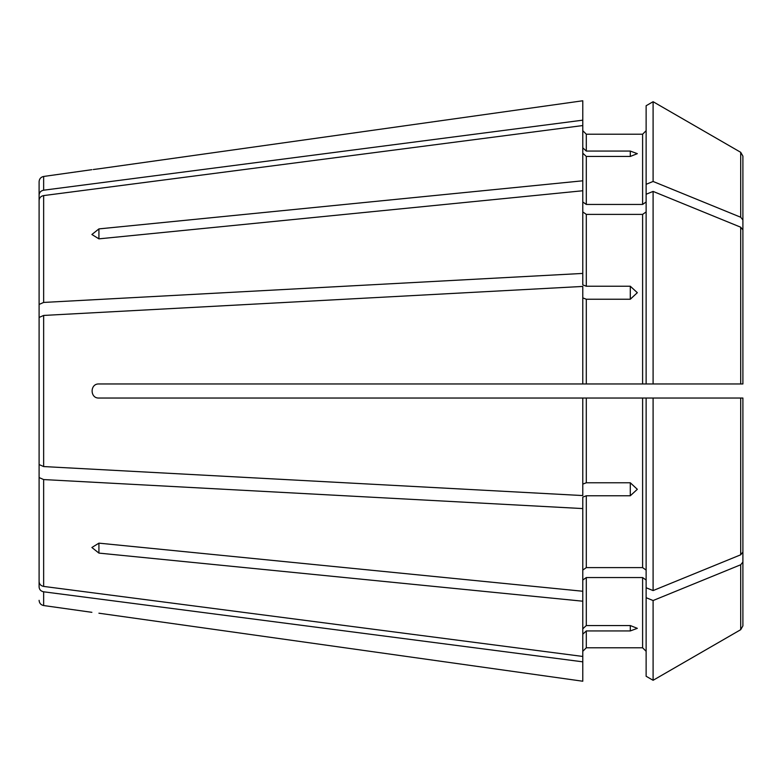 <?xml version="1.0" encoding="UTF-8"?>
<svg xmlns="http://www.w3.org/2000/svg" width="782" height="782" viewBox="0 0 782 782"><rect width="100%" height="100%" fill="white"/><g stroke="black" fill="none" stroke-linecap="round" stroke-linejoin="round"><path stroke-width="1.17" d="M582.786 681.23L98.923 613.205C89.862 612.052 89.862 612.052 98.923 613.205L582.786 681.23L582.786 601.202L98.923 553.099L91.885 547.498L98.923 543.148L582.786 591.251L582.786 497.117L586.304 495.768L630.292 495.768L630.292 482.768L637.33 489.307L630.292 495.768M646.128 211.912L642.609 214.395L586.304 214.395L582.786 211.912M630.292 286.232L630.292 299.232L637.33 292.693L630.292 286.232L586.304 286.232L586.304 214.395M630.292 299.232L586.304 299.232L582.786 297.883M646.128 184.308L646.128 105.736L653.097 101.709L740.701 152.304L742.9 156.117L742.9 219.938L740.701 217.24L653.097 181.463L646.128 184.308L646.128 383.962L653.097 383.962L582.786 383.962L582.786 286.437L43.645 315.439L39.1 317.443L39.1 464.557L39.1 317.443M742.9 562.062L742.9 625.883L740.701 629.696L653.097 680.291L646.128 676.264L653.097 680.291L740.701 629.696L742.9 625.883L742.9 447.607L742.9 562.062L740.701 564.76L653.097 600.537L646.128 597.692L646.128 587.741L653.097 590.586L740.701 554.8L742.9 552.112L742.9 398.038L741.463 398.038M646.128 651.308L642.609 647.789L586.304 647.789L582.786 651.308M630.292 151.063L630.292 156.449L637.33 153.663L630.292 151.063L586.304 151.063L586.304 134.211L582.786 130.692M582.786 147.808L586.304 151.063M39.1 320.855L39.1 195.031C39.315 192.382 40.83 190.779 43.645 190.202L582.786 120.164L582.786 180.798L98.923 228.901L98.923 238.852L91.885 234.502L98.923 228.901M646.128 194.259L653.097 191.414L740.701 227.2L742.9 229.888L742.9 383.962L741.463 383.962M740.701 227.2L740.701 383.962L742.9 383.962L653.097 383.962L653.097 191.414M39.1 356.553L39.1 304.442L43.645 302.438L582.786 273.426L582.786 190.749L98.923 238.852M93.263 169.518L98.923 168.795C89.862 169.948 89.862 169.948 98.923 168.795L582.786 100.77L582.786 120.164M646.128 130.692L642.609 134.211L586.304 134.211M39.1 425.447L39.1 477.558L43.645 479.562L582.786 508.574M630.292 625.551L637.33 628.337L630.292 630.937L630.292 625.551L586.304 625.551L586.304 577.556L582.786 580.048M582.786 628.806L586.304 625.551M39.1 455.759L39.1 581.583C39.315 584.232 40.83 585.835 43.645 586.412L582.786 656.45M646.128 587.741L646.128 398.038L653.097 398.038L98.923 398.038C89.862 398.507 89.852 383.503 98.923 383.962L582.786 383.962M653.097 590.586L653.097 398.038L742.9 398.038L742.9 552.112M39.1 461.145L39.1 586.969C39.315 589.618 40.83 591.221 43.645 591.798L582.786 661.836M39.1 326.241L39.1 200.417C39.315 197.768 40.83 196.165 43.645 195.588L582.786 125.55M742.9 383.962L742.9 229.888M39.1 195.031L39.1 181.678L39.1 195.031M98.923 168.795L582.786 100.77M39.1 304.442L39.1 200.417M582.786 273.426L582.786 284.883L586.304 286.232M39.1 464.557L43.645 466.561L582.786 495.563L582.786 398.038M39.1 581.583L39.1 477.558M646.128 105.736L653.097 101.709L740.701 152.304L742.9 156.117L742.9 317.991M742.9 219.938L742.9 334.393M646.128 201.952L642.609 204.444L586.304 204.444L582.786 201.952M582.786 190.749L582.786 180.798M630.292 630.937L586.304 630.937L582.786 634.192M630.292 482.768L586.304 482.768L586.304 398.038M582.786 484.117L586.304 482.768M630.292 156.449L586.304 156.449L582.786 153.194M646.128 570.088L642.609 567.605L586.304 567.605L582.786 570.088M582.786 591.251L582.786 601.202M646.128 580.048L642.609 577.556L586.304 577.556M653.097 680.291L653.097 600.537M646.128 676.264L646.128 597.692M653.097 181.463L653.097 101.709M642.609 383.962L642.609 214.395M586.304 383.962L586.304 299.232M39.1 600.322C39.315 603.186 40.83 604.926 43.645 605.542L43.645 591.798M43.645 190.202L43.645 176.458L91.885 169.674M43.645 302.438L43.645 195.588M43.645 466.561L43.645 315.439M43.645 586.412L43.645 479.562M740.701 217.24L740.701 152.304M98.923 553.099L98.923 543.148M740.701 554.8L740.701 398.038M586.304 567.605L586.304 495.768M642.609 567.605L642.609 398.038M740.701 629.696L740.701 564.76M586.304 647.789L586.304 630.937M642.609 647.789L642.609 577.556M642.609 204.444L642.609 134.211M586.304 204.444L586.304 156.449M43.645 605.542L91.885 612.326M43.645 176.458C40.83 177.074 39.315 178.814 39.1 181.678"/></g></svg>
